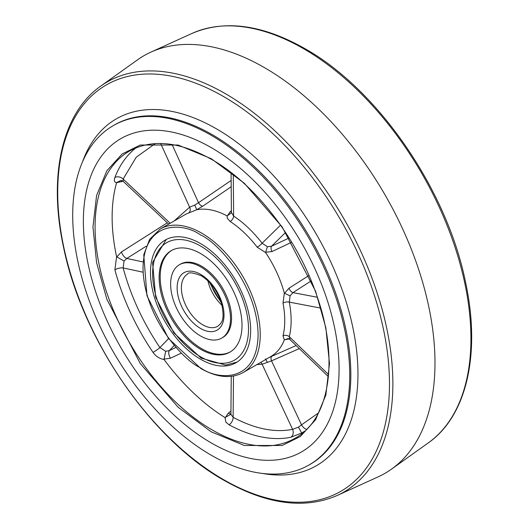 <?xml version="1.0" encoding="UTF-8"?>
<svg xmlns="http://www.w3.org/2000/svg" width="529" height="529" viewBox="0 0 529 529"><rect width="100%" height="100%" fill="white"/><g stroke="black" fill="none" stroke-linecap="round" stroke-linejoin="round"><path stroke-width="0.79" d="M211.223 442.899A180.825 104.398 60 0 1 93.097 283.557A180.825 104.398 60 0 1 120.81 138.658A180.825 104.398 60 0 1 211.223 147.617A180.825 104.398 60 0 1 329.355 306.959A180.825 104.398 60 0 1 301.636 451.859A180.825 104.398 60 0 1 211.223 442.899A180.825 104.398 60 0 1 93.097 283.557A180.825 104.398 60 0 1 120.81 138.658A180.825 104.398 60 0 1 211.223 147.617A180.825 104.398 60 0 1 329.355 306.959A180.825 104.398 60 0 1 301.636 451.859A180.825 104.398 60 0 1 211.223 442.899M211.223 455.204A195.895 113.1 -120 0 0 309.167 464.905A195.895 113.1 -120 0 0 339.195 307.938A195.895 113.1 -120 0 0 211.223 135.312A195.895 113.1 -120 0 0 113.279 125.611A195.895 113.1 -120 0 0 83.251 282.585A195.895 113.1 -120 0 0 211.223 455.204M337.046 495.554L378.129 476.86A241.098 139.2 -120 0 0 391.592 469.084A241.098 139.2 -120 0 0 434.983 362.927A241.098 139.2 -120 0 0 264.5 67.646A241.098 139.2 -120 0 0 150.871 52.14A241.098 139.2 -120 0 0 137.408 59.916L100.675 86.141C62.032 113.074 48.007 175.998 63.54 247.169C82.101 339.228 151.082 439.526 224.131 480.392C266.656 504.468 304.294 509.526 337.046 495.554A236.741 136.68 -120 0 0 392.868 383.684A236.741 136.68 -120 0 0 225.473 93.732A236.741 136.68 -120 0 0 100.675 86.141M200.57 359.237A70.82 40.892 60 0 1 154.303 296.829A70.82 40.892 60 0 1 165.16 240.073A70.82 40.892 60 0 1 200.57 243.585A70.82 40.892 60 0 1 246.838 305.993A70.82 40.892 60 0 1 235.98 362.742A70.82 40.892 60 0 1 200.57 359.237M168.685 224.117L123.224 181.374L123.151 179.053A6.031 4.457 21 0 0 114.886 177.519C113.828 180.601 114.403 182.32 116.605 182.684A165.756 95.696 -120 0 0 116.605 256.744L114.886 269.764A6.031 2.083 165.1 0 1 123.151 267.938L124.05 261.062L116.605 256.744M164.003 359.442L165.696 351.302L159.917 347.599A6.031 0.608 -34.1 0 1 153.04 352.426C155.916 356.42 159.573 358.761 164.003 359.442A165.756 95.696 -120 0 0 224.997 417.54L225.87 422.142L229.011 424.794A6.031 3.597 118.3 0 0 233.13 417.335L230.928 414.286L224.997 417.54M243.076 372.568C231.1 378.995 217.035 377.653 200.881 368.541L168.42 338.428L146.983 295.79L143.749 254.819L149.661 239.3L160.194 229.024A82.874 47.848 60 0 1 201.635 233.124A82.874 47.848 60 0 1 255.778 306.159A82.874 47.848 60 0 1 243.076 372.568L270.775 356.572A82.874 47.848 -120 0 0 284.337 339.916L283.002 335.869A82.874 47.848 -120 0 0 283.002 303.077A4.523 1.898 169.1 0 1 289.297 302.125L320.759 308.096M280.555 225.136L262.106 243.214A4.523 0.827 -37.6 0 1 257.213 247.215L265.578 252.538A82.874 47.848 -120 0 1 284.337 293.192L283.002 303.077M231.418 212.916L227.093 215.885L227.298 218.312L230.208 221.486A4.523 2.42 123.3 0 0 233.626 216.09L233.276 174.279M301.695 433.046L298.422 427.161L292.616 429.363A6.031 4.834 -101.5 0 1 290.745 437.278L301.695 433.046A165.756 95.696 -120 0 0 303.21 432.524M301.576 433.059L304.823 431.102M163.884 359.151L170.483 358.212L181.156 353.2M230.948 411.013L228.23 413.215L225.288 417.639M116.605 182.684L123.045 181.209M167.29 222.808L121.432 251.943L116.73 256.988M116.73 182.439L121.181 180.389L123.237 181.374M231.404 212.982L231.08 172.56M231.444 212.473L233.626 216.09C243.876 222.874 253.371 231.92 262.106 243.214L267.403 246.719L271.536 246.23A4.523 2.248 -115.1 0 0 272.051 251.539L291.717 242.209M328.595 374.625L289.297 336.709C291.743 326.598 291.743 315.066 289.297 302.125L290.071 295.83L292.947 292.623L311.244 280.866M283.002 335.869A4.523 3.167 13.9 0 1 289.297 336.709L290.071 339.486M318.465 412.944L301.51 424.853A6.031 2.962 -125.1 0 0 306.688 429.317M260.764 362.358A4.523 3.597 -98.2 0 1 262.106 364.223L271.536 360.864L301.51 424.853L298.422 427.161M230.928 413.777A6.031 3.432 51.2 0 1 228.23 413.215M175.8 347.533L169.34 350.601A6.031 2.943 -115.4 0 0 170.483 358.212M174.12 345.602L169.34 350.601L165.696 351.302M124.05 261.062L126.808 258.45A6.031 2.863 57.7 0 1 121.432 251.943M142.804 261.881L126.808 258.45L146.202 246.203M122.133 180.647A6.031 3.624 -111.3 0 0 121.432 181.831M160.657 143.471L189.633 207.196L194.771 205.06L198.527 202.686A4.523 2.222 -124.4 0 0 202.819 206.145L231.199 186.744M231.147 180.462L198.527 202.686L172.084 144.523M289.118 237.984L271.536 246.23L285.567 232.469M267.403 246.719L265.578 252.538M290.071 295.83L284.337 293.192M288.292 338.507L284.337 339.916M271.747 356.321A4.523 2.321 -113.7 0 0 271.536 360.864L299.295 348.611M267.403 362.425L265.498 358.926M174.028 221.036L189.633 207.196A4.523 3.677 -111.3 0 1 188.489 213.055L196.735 209.749L194.771 205.06M231.398 210.747L230.208 211.679A4.523 2.605 -128.4 0 0 231.411 211.944M230.208 211.679L227.325 215.938M227.093 215.885A82.874 47.848 -120 0 0 196.735 209.749M265.498 252.3L272.051 251.539M308.962 275.49L288.979 288.219A4.523 2.176 -122.7 0 0 292.947 292.623L317.38 297.258M288.979 288.219L284.457 293.383M289.079 338.844A4.523 2.744 -111.9 0 0 288.979 339.016L284.457 339.737M296.108 345.536L294.693 346.164M196.643 209.735L202.819 206.145M200.57 253.55A58.62 33.843 -120 0 0 171.264 250.647A58.62 33.843 -120 0 0 162.277 297.615A58.62 33.843 -120 0 0 200.57 349.272A58.62 33.843 -120 0 0 229.877 352.175A58.62 33.843 -120 0 0 238.863 305.207A58.62 33.843 -120 0 0 200.57 253.55M171.799 250.349A58.62 33.843 -120 0 0 163.487 297.49A58.62 33.843 -120 0 0 201.635 348.657A58.62 33.843 -120 0 0 230.406 351.858M179.397 264.738L180.462 264.123A42.34 24.446 60 0 1 201.635 266.219A42.34 24.446 60 0 1 229.295 303.534A42.34 24.446 60 0 1 222.808 337.462L221.744 338.077A42.34 24.446 -120 0 0 228.23 304.149A42.34 24.446 -120 0 0 200.57 266.834A42.34 24.446 -120 0 0 179.397 264.738A42.34 24.446 -120 0 0 172.91 298.673A42.34 24.446 -120 0 0 200.57 335.981A42.34 24.446 -120 0 0 221.744 338.077M82.504 161.854A200.207 115.593 60 0 1 216.387 128.805A200.207 115.593 60 0 1 357.961 374.01A200.207 115.593 60 0 1 262.397 473.435M309.167 464.905L310.252 464.283A195.895 113.1 -120 0 0 340.279 307.309A195.895 113.1 -120 0 0 212.301 134.69A195.895 113.1 -120 0 0 114.357 124.989L113.279 125.611M223.595 96.569A234.592 135.444 -120 0 0 57.714 192.344A234.592 135.444 -120 0 0 223.595 479.664A234.592 135.444 -120 0 0 389.476 383.889A234.592 135.444 -120 0 0 223.595 96.569M428.325 442.859C466.895 415.973 480.947 353.227 465.54 282.215C447.078 190.037 378.01 89.52 304.869 48.608C262.344 24.532 224.706 19.474 191.954 33.446A236.741 136.68 60 0 1 303.527 48.668A236.741 136.68 60 0 1 456.342 251.262A236.741 136.68 60 0 1 428.325 442.859L391.592 469.084M211.223 158.687L178.108 145.032L140.258 145.032L122.113 154.012L106.865 170.741L96.589 195.459L92.952 226.974L96.589 262.695L106.865 299.275L140.258 363.542L178.108 407.244L211.223 431.829L244.338 445.484L282.188 445.484L300.333 436.504L315.582 419.775L325.857 395.057L329.494 363.542L325.857 327.821L315.582 291.241L282.188 226.974L244.338 183.272L211.223 158.687M212.288 429.984A165.756 95.696 60 0 1 104.001 283.914A165.756 95.696 60 0 1 129.413 151.096C152.048 138.691 179.424 141.455 211.534 159.381C255.666 184.284 298.713 240.358 317.446 297.457C339.201 360.361 329.415 419.662 295.169 438.191A165.756 95.696 60 0 1 212.288 429.984M200.57 367.847C183.742 360.804 143.815 317.817 143.028 268.19C143.815 219.469 183.742 222.583 200.57 234.969C217.399 242.018 257.325 284.999 258.106 334.632C257.325 383.353 217.399 380.239 200.57 367.847M136.026 147.849A165.756 95.696 -120 0 0 114.886 177.519M114.886 269.764A165.756 95.696 -120 0 0 153.04 352.426M257.213 247.215A82.874 47.848 -120 0 0 230.208 221.486M229.011 424.794A165.756 95.696 -120 0 0 290.745 437.278M233.474 376.046L233.13 417.335C254.773 428.84 274.604 432.854 292.616 429.363L262.106 364.223L256.902 364.587M142.718 272.137L123.151 267.938C130.656 295.737 142.909 322.287 159.917 347.599L168.539 338.593M155.262 143.584L136.204 157.245L123.151 179.053L170.173 223.258M188.489 213.055A82.874 47.848 -120 0 0 184.7 214.873L160.194 229.024M200.57 356.777A67.811 39.153 -120 0 0 248.518 329.091A67.811 39.153 -120 0 0 200.57 246.045A67.811 39.153 -120 0 0 152.623 273.724A67.811 39.153 -120 0 0 200.57 356.777M187.63 274.082A30.14 17.397 -120 0 0 183.014 298.23A30.14 17.397 -120 0 0 202.7 324.786A30.14 17.397 -120 0 0 217.769 326.281C221.003 323.113 225.486 321.533 221.439 303.077C217.307 290.732 210.555 281.613 201.192 275.721C192.781 272.547 188.258 271.999 187.63 274.082M207.89 280.826A30.14 17.397 -120 0 0 222.054 305.365M200.57 328.476A33.148 19.137 -120 0 0 224.012 314.947A33.148 19.137 -120 0 0 200.57 274.339A33.148 19.137 -120 0 0 177.129 287.875A33.148 19.137 -120 0 0 200.57 328.476M210.787 283.861A31.647 18.27 -120 0 0 220.877 301.332M191.954 33.446L150.871 52.14M328.41 376.701L289.575 339.228M230.922 414.3L231.239 376.37M288.206 338.487L289.581 339.228M294.706 346.158L295.618 345.754M269.492 357.313L295.81 345.668M237.005 362.114L225.625 365.063L201.192 358.153L173.849 332.906L155.678 297.212L152.57 262.457L166.218 239.498M209.517 282.466L221.453 303.13"/></g></svg>
